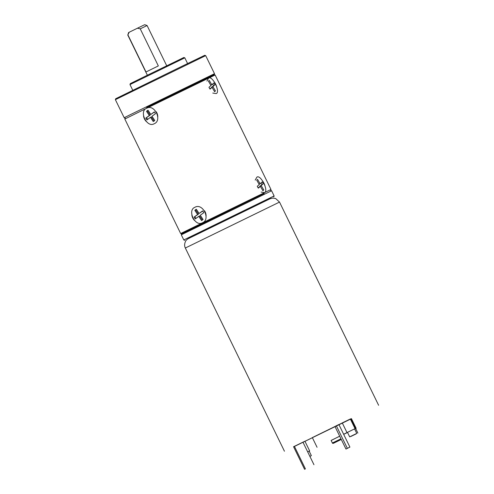<?xml version="1.0" encoding="UTF-8"?>
<svg xmlns="http://www.w3.org/2000/svg" width="494" height="494" viewBox="0 0 494 494"><rect width="100%" height="100%" fill="white"/><g stroke="black" fill="none" stroke-linecap="round" stroke-linejoin="round"><path stroke-width="0.74" d="M146.619 107.476L214.168 74.656L146.619 107.476M124.821 119.029L125.149 118.072L124.192 117.739L129.996 114.836L214.501 73.692L214.168 74.656L215.131 74.983L146.601 108.279C138.74 111.199 146.885 128.125 154.153 123.759C162.637 120.542 154.505 103.604 146.601 108.279L124.821 119.029L180.662 233.532L270.971 189.486L215.131 74.983M115.38 99.677L115.713 98.72L182.002 66.258L204.732 55.303L205.689 55.631L115.38 99.677L124.192 117.739M129.978 84.579L130.305 83.616L143.217 77.243L183.842 57.502L184.805 57.835L129.978 84.579L132.763 90.291M127.903 34.876L128.564 32.567L129.144 32.271L127.903 34.876L145.989 71.97L158.333 65.924L140.24 28.831L147.089 25.527L166.719 65.776M147.089 25.527L144.686 24.7L137.425 28.214L140.24 28.831M127.736 34.963L147.366 75.212M129.144 32.271L137.425 28.214M212.784 93.057L216.156 93.57C220.732 92.316 212.544 75.391 208.61 78.089L206.918 81.084M261.079 192.073L264.451 192.586C269.026 191.351 260.838 174.401 256.899 177.105L255.213 180.1M264.216 193.5L181.625 233.86L264.216 193.5M194.895 207.295C187.028 210.209 195.198 227.154 202.441 222.775C210.938 219.558 202.781 202.608 194.895 207.295M187.899 238.837L270.706 198.452M185.12 239.306L274.121 195.933L271.601 190.77L181.292 234.817L183.811 239.979L185.12 239.306M339.711 436.221L331.128 440.42L332.388 443.001L340.965 438.802M354.599 428.953L355.439 428.564L354.612 428.983M347.529 432.472L343.682 434.356M331.153 440.469L339.687 436.177M343.639 434.257L347.486 432.386M355.439 428.564L350.721 418.887L350.363 419.048M342.286 422.944L338.921 424.581M334.969 426.501L312.338 437.604L317.055 447.28M293.615 446.829L351.444 418.677M312.393 437.721L304.977 441.327M347.35 448.342L349.9 447.101L338.89 424.525L336.34 425.766L334.957 426.47L345.967 449.052L347.35 448.342L336.34 425.766M309.645 450.899L307.676 451.849L309.645 450.899L304.928 441.222L293.566 446.724L304.576 469.3L305.409 468.886L294.393 446.31M356.143 428.304L354.636 429.033L356.143 428.304L351.419 418.628L350.752 418.949M355.05 428.662L350.332 418.986L342.268 422.913L346.992 432.59L354.569 428.903M349.9 447.101L345.967 449.052M305.409 468.886L304.576 469.3M313.956 464.724L302.946 442.149M356.149 433.905L350.765 436.517L356.149 433.905M347.473 432.361L346.992 432.59M356.773 433.411L354.569 428.897L349.184 431.509L347.473 432.355L349.678 436.869L356.773 433.411L349.678 436.869M309.88 456.363L311.362 455.647L309.886 456.382M146.255 121.468A8.077 6.916 64.3 0 1 145.032 119.968A8.077 6.916 64.3 0 1 143.556 115.929M156.265 111.805A8.077 6.916 64.3 0 1 157.79 117.016M150.491 117.331L146.99 119.875A6.28 5.378 -115.7 0 1 145.81 118.078L149.312 115.534L146.557 111.348A6.28 5.378 -115.7 0 1 147.965 110.298A6.28 5.378 -115.7 0 1 148.052 110.261L150.806 114.447L154.307 111.903A6.28 5.378 -115.7 0 1 155.487 113.7L151.985 116.244L154.739 120.431A6.28 5.378 -115.7 0 1 153.331 121.475A6.28 5.378 -115.7 0 1 153.239 121.518L150.491 117.331L151.325 116.93L154.035 121.055M145.81 118.078L150.145 115.133L147.391 110.946L146.557 111.348M147.718 119.344A6.28 5.378 64.3 0 1 146.644 117.677M149.312 115.534L150.145 115.133M147.391 110.946A6.28 5.378 64.3 0 1 148.095 110.316M150.806 114.447L154.412 112.033M214.198 81.794A8.077 4.168 -116.1 0 1 215.125 83.183A8.077 4.168 -116.1 0 1 216.699 86.913M212.049 87.352L210.061 89.136A6.28 3.242 63.9 0 1 208.981 87.296L210.969 85.511L208.443 81.207A6.28 3.242 63.9 0 1 209.215 80.479A6.28 3.242 63.9 0 1 209.289 80.442L211.815 84.746L213.803 82.961A6.28 3.242 63.9 0 1 214.89 84.801L212.902 86.586L215.427 90.89A6.28 3.242 63.9 0 1 214.655 91.618A6.28 3.242 63.9 0 1 214.575 91.656L212.049 87.352L209.82 88.79M214.415 91.384L215.427 90.89M212.902 86.586L211.679 87.531M211.815 84.746L210.808 85.24M214.89 84.801L211.518 87.265M212.667 83.986A6.28 3.242 -116.1 0 1 213.507 85.481M194.55 220.485A8.077 6.916 64.3 0 1 193.327 218.984A8.077 6.916 64.3 0 1 191.851 214.946M204.559 210.821A8.077 6.916 64.3 0 1 206.084 216.032M198.779 216.347L195.284 218.891A6.28 5.378 -115.7 0 1 194.105 217.094L197.6 214.55L194.852 210.364A6.28 5.378 -115.7 0 1 196.26 209.314A6.28 5.378 -115.7 0 1 196.346 209.277L199.101 213.464L202.596 210.919A6.28 5.378 -115.7 0 1 203.775 212.716L200.28 215.261L203.034 219.447A6.28 5.378 -115.7 0 1 201.626 220.491A6.28 5.378 -115.7 0 1 201.533 220.534L198.779 216.347L199.613 215.946L202.33 220.071M194.105 217.094L198.44 214.149L195.686 209.962L194.852 210.364M196.007 218.36A6.28 5.378 64.3 0 1 194.939 216.693M197.6 214.55L198.44 214.149M195.686 209.962A6.28 5.378 64.3 0 1 196.39 209.333M199.101 213.464L202.707 211.049M262.493 180.81A8.077 4.168 -116.1 0 1 263.419 182.2A8.077 4.168 -116.1 0 1 264.994 185.935M260.344 186.368L258.356 188.152A6.28 3.242 63.9 0 1 257.275 186.312L259.257 184.528L256.732 180.224A6.28 3.242 63.9 0 1 257.504 179.495A6.28 3.242 63.9 0 1 257.584 179.458L260.11 183.762L262.098 181.977A6.28 3.242 63.9 0 1 263.178 183.817L261.19 185.602L263.722 189.906A6.28 3.242 63.9 0 1 262.95 190.635A6.28 3.242 63.9 0 1 262.87 190.672L260.344 186.368L258.115 187.806M262.709 190.4L263.722 189.906M261.19 185.602L259.974 186.547M260.11 183.762L259.103 184.256M263.178 183.817L259.813 186.281M260.962 183.002A6.28 3.242 -116.1 0 1 261.801 184.497M332.388 443.001C332.586 443.501 333.123 443.507 333.987 443.025L341.286 439.45M340.977 438.82L333.129 442.649M279.518 202.083L185.336 248.019C183.311 244.178 186.287 239.683 186.602 239.911C188.461 238.293 187.936 238.818 190.363 237.546L269.866 198.798L272.916 198.057L275.671 198.545L279.518 202.083L378.62 405.278M264.049 201.571L194.506 235.632M205.689 55.637L214.501 73.692M184.805 57.835L187.59 63.547M271.601 190.77L270.644 190.443L270.971 189.486M181.292 234.817L181.625 233.86L180.662 233.532M273.787 196.896L274.121 195.933M184.768 240.312L183.811 239.979M185.336 248.019L284.439 451.213M355.655 428.545L357.86 433.059M309.164 451.133L311.362 455.647"/></g></svg>
